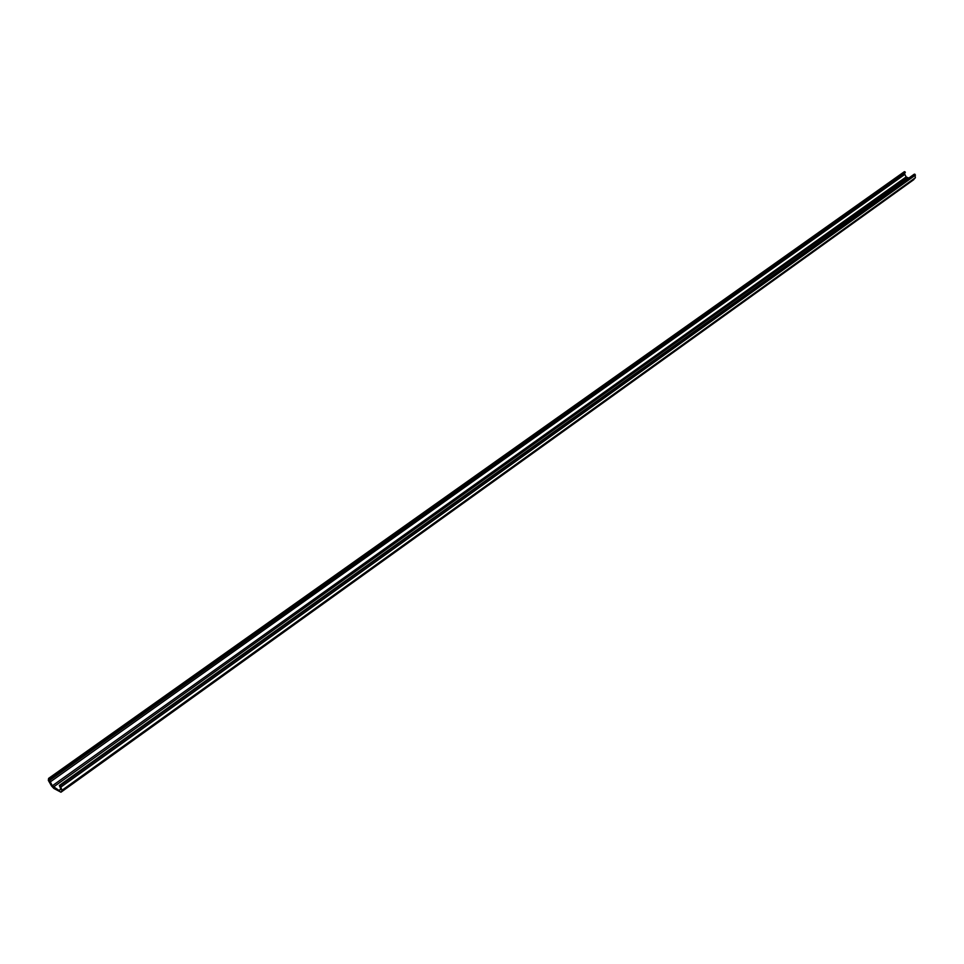 <?xml version="1.0" encoding="UTF-8"?>
<svg xmlns="http://www.w3.org/2000/svg" width="964" height="964" viewBox="0 0 964 964"><rect width="100%" height="100%" fill="white"/><g stroke="black" fill="none" stroke-linecap="round" stroke-linejoin="round"><path stroke-width="1.45" d="M914.053 174.327L60.274 785.672L61.997 790.263L60.961 792.215L53.876 788.456L51.562 785.997L48.333 780.394L48.586 778.418L52.321 785.793L59.117 790.528L60.78 788.817L59.382 785.624L60.274 785.672M48.586 778.418L904.401 171.664L905.232 172.11L904.569 173.761L906.136 176.942L908.799 178.087M901.593 183.244L903.063 182.184M888.483 192.607L889.989 191.535M875.155 202.139L876.686 201.042M861.611 211.827L863.166 210.718M847.838 221.684L849.417 220.551M833.824 231.697L835.427 230.553M819.569 241.892L821.195 240.723M805.061 252.267L806.723 251.074M790.299 262.81L791.986 261.606M775.285 273.559L776.996 272.33M759.994 284.488L761.741 283.235M744.425 295.611L746.208 294.345M728.579 306.95L730.399 305.648M712.444 318.482L714.3 317.168M696.008 330.23L697.888 328.893M679.271 342.208L681.187 340.834M662.208 354.403L664.16 353.005M644.82 366.838L646.82 365.416M627.106 379.503L629.131 378.057M609.043 392.42L611.116 390.938M590.619 405.591L592.74 404.085M571.845 419.015L573.99 417.484M552.685 432.716L554.878 431.149M533.14 446.694L535.382 445.091M513.197 460.949L515.487 459.322M492.845 475.505L495.171 473.842M472.059 490.363L474.445 488.664M450.851 505.534L453.273 503.798M429.173 521.03L431.667 519.247M407.037 536.852L409.579 535.044M384.431 553.023L387.022 551.167M361.319 569.555L363.97 567.651M337.689 586.449L340.4 584.509M313.529 603.717L316.3 601.741M288.826 621.382L291.658 619.358M263.546 639.457L266.45 637.385M237.686 657.942L240.651 655.821M211.212 676.873L214.249 674.704M184.112 696.249L187.221 694.032M156.361 716.095L159.542 713.818M127.923 736.424L131.188 734.098M98.798 757.258L102.136 754.872M68.926 778.611L72.36 776.165M914.957 174.255L915.366 177.725L913.221 179.991M914.113 174.291L59.431 785.407L914.089 174.303M904.75 174.46L49.983 782.105M904.822 171.761L49.044 778.707M904.967 171.857L49.236 778.876M905.232 172.11L49.598 779.31M905.292 172.52L49.803 779.852M904.774 173.146L49.526 780.454M906.136 176.942L52.321 785.793M907.016 177.641L53.478 787.01M60.383 789.612L59.117 790.528M914.39 174.159L59.66 785.347M914.547 174.147L59.816 785.395M915.439 175.111L61.081 786.949M915.366 177.725L61.997 790.263M913.884 179.509L61.154 791.974M913.583 179.798L60.961 792.215"/></g></svg>
